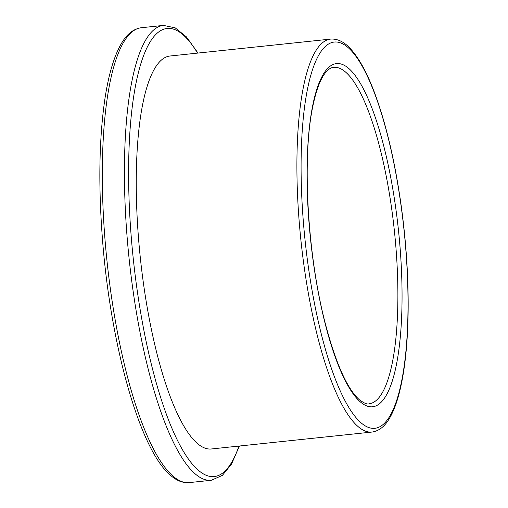 <?xml version="1.0" encoding="UTF-8"?>
<svg xmlns="http://www.w3.org/2000/svg" width="508" height="508" viewBox="0 0 508 508"><rect width="100%" height="100%" fill="white"/><g stroke="black" fill="none" stroke-linecap="round" stroke-linejoin="round"><path stroke-width="0.76" d="M330.619 39.091L169.964 56.013A197.568 50.61 84 0 0 138.017 231.572A197.568 50.61 84 0 0 197.32 443.401A197.568 50.61 84 0 0 211.347 448.977L372.002 432.054C379.222 431 385.223 426.117 390.011 417.417C393.541 411.194 396.577 403.257 399.11 393.605C404.419 373.19 407.403 347.313 408.064 315.976C408.699 281.184 406.47 244.919 401.39 207.175C395.18 162.331 386.245 124.231 374.606 92.875C367.233 73.292 359.41 58.833 351.142 49.498C344.684 42.094 337.845 38.621 330.619 39.091A197.568 50.61 84 0 0 298.672 214.649A197.568 50.61 84 0 0 357.981 426.485A197.568 50.61 84 0 0 372.002 432.054M360.388 401.949A172.536 44.196 84 0 0 392.5 187.249A172.536 44.196 84 0 0 310.807 116.497A172.536 44.196 84 0 0 360.388 401.949M333.597 67.354A169.151 43.326 -96 0 1 394.405 231.038A169.151 43.326 -96 0 1 369.03 403.796C367.328 404.584 364.103 403.231 359.346 399.733C347.269 388.855 336.01 363.811 325.577 324.599C307.55 256.534 301.815 158.413 312.725 106.82C315.849 91.44 319.805 80.454 324.593 73.857C327.774 69.66 330.778 67.488 333.597 67.354M361.118 422.872A194.189 49.74 -96 0 1 305.321 101.6A194.189 49.74 -96 0 1 397.262 181.223A194.189 49.74 -96 0 1 361.118 422.872M141.338 27.73C133.274 28.873 126.492 34.366 120.999 44.196C113.932 56.648 108.579 74.797 104.946 98.66C99.035 138.868 98.273 186.499 102.648 241.548C111.023 347.358 140.341 450.704 170.675 475.437C176.657 480.727 182.842 483.114 189.243 482.6A228.695 58.579 -96 0 1 173.006 476.148A228.695 58.579 -96 0 1 104.356 230.943A228.695 58.579 -96 0 1 141.338 27.73L163.449 25.4A228.695 58.579 84 0 0 126.473 228.619A228.695 58.579 84 0 0 195.123 473.818A228.695 58.579 84 0 0 211.353 480.27L222.415 475.355L231.559 464.033L239.389 446.024M238.938 446.068A225.311 57.715 -96 0 1 198.26 470.205A225.311 57.715 -96 0 1 128.6 174.079A225.311 57.715 -96 0 1 197.555 53.105M189.243 482.6L211.353 480.27M198.006 53.054L186.43 36.894L175.209 27.857L163.449 25.4"/></g></svg>
